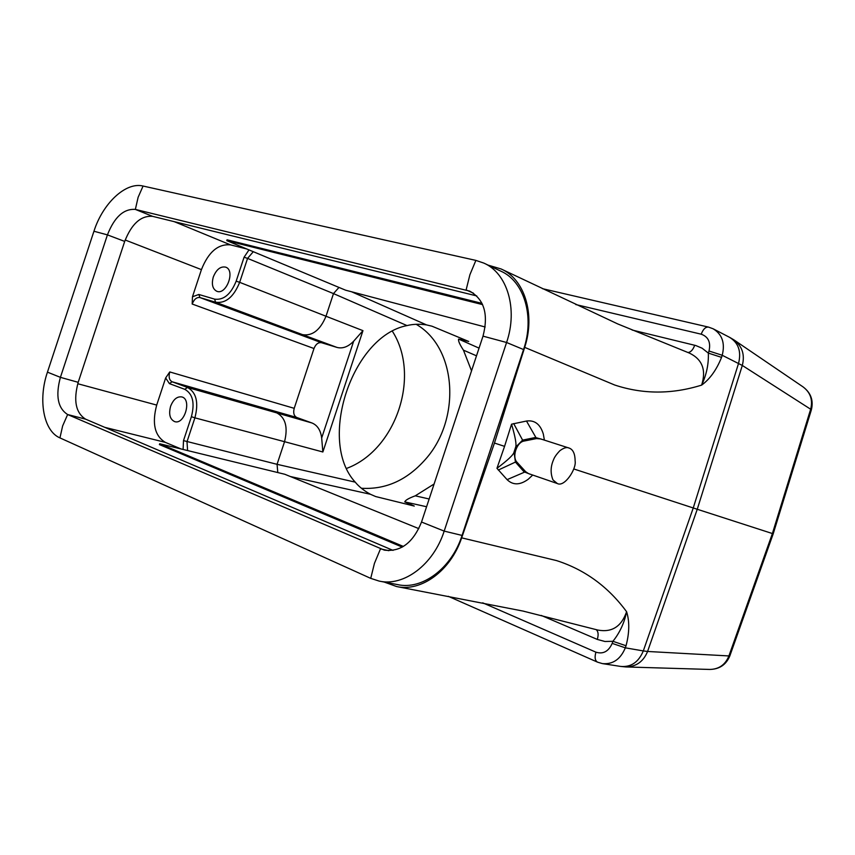 <?xml version="1.0" encoding="UTF-8"?>
<svg xmlns="http://www.w3.org/2000/svg" width="855" height="855" viewBox="0 0 855 855"><rect width="100%" height="100%" fill="white"/><g stroke="black" fill="none" stroke-linecap="round" stroke-linejoin="round"><path stroke-width="1.28" d="M434.105 483.994L415.263 495.825C408.84 498.187 405.345 500.207 404.757 501.896L414.269 506.064L375.666 496.552L370.471 494.286C364.102 490.813 359.025 486.762 355.231 482.145C317.344 441.116 352.036 336.143 407.001 325.584C412.858 324.109 419.356 323.874 426.485 324.889L431.999 326.204L468.711 341.466L458.611 339.093C458.077 340.739 459.691 344.426 463.442 350.155L471.533 370.835M407.001 325.584L333.482 293.596L247.565 258.392L239.657 282.332L326.001 316.243L333.482 293.596L338.975 287.43M482.038 303.386L227.056 239.806L226.778 240.64L345.612 290.198L485.17 326.984M174.249 221.659L230.497 244.872L246.785 248.987M277.79 472.559L277.063 464.318L284.544 441.693L194.897 417.839L186.999 441.757L187.598 450.564M181.1 448.971L165.272 442.345L104.802 427.35M77.752 383.724L156.7 405.078L165.656 377.942L169.76 371.936C168.446 376.884 169.237 380.154 172.112 381.768L187.502 387.454C196.372 392.37 198.841 402.502 194.897 417.839L191.402 416.684C194.961 402.887 192.76 393.77 184.776 389.324L169.397 383.606L165.656 377.942M156.7 405.078C151.827 423.407 154.68 435.836 165.272 442.345M170.594 406.307C173.33 399.392 177.071 396.26 181.826 396.934C192.022 399.221 184.595 425.031 174.698 421.633C169.931 419.367 168.563 414.258 170.594 406.307M198.841 294.473L214.573 299.122C223.615 300.362 230.818 294.366 236.172 281.167L239.657 282.332C233.693 296.995 225.688 303.632 215.642 302.243L199.931 297.561L198.841 294.473L192.471 296.76L201.427 269.624L125.193 240.009M230.497 244.872C218.121 243.739 208.438 251.99 201.427 269.624M213.301 276.988C216.39 269.421 220.515 266.14 225.677 267.145C235.659 270.276 226.351 295.477 216.775 291.266C212.532 288.969 211.377 284.202 213.301 276.988M416.161 324.302C457.136 347.825 461.091 419.313 425.662 459.103C407.301 480.029 385.883 489.755 361.419 488.258M184.776 389.324L187.502 387.454L276.796 412.901C285.549 417.646 288.124 427.244 284.544 441.682L284.544 441.693M336.977 347.419L302.638 334.679C312.481 336.133 320.272 329.987 326.001 316.243L362.969 330.661L353.671 341.177C348.231 346.809 342.663 348.893 336.977 347.419L321.523 342.716L199.931 297.561C196.661 297.113 194.074 299.271 192.183 304.027L192.471 296.771M532.366 475.369L528.294 479.195C520.086 485.223 513.021 485.373 507.09 479.644L496.958 468.316C507.891 460.097 513.588 454.689 514.047 452.06L515.618 447.24C516.719 444.835 515.362 437.151 511.557 424.187L526.488 421.034C534.738 419.923 540.349 424.262 543.331 434.073L544.304 439.63M515.618 447.24L522.597 440.111L535.422 437.504L542.123 439.406M496.958 468.316L504.557 446.353L494.457 443.05L461.657 537.848L556.52 560.581C584.82 569.665 608.172 586.712 626.597 611.72L626.597 611.72C629.643 621.403 629.462 632.753 626.042 645.749L625.326 647.834L643.313 650.922L693.245 507.966L573.748 468.946M498.294 470.058L515.437 462.074L514.058 452.06M530.186 474.247L524.029 471.81L515.437 462.074L516.762 461.967L525.643 471.682L528.497 473.595L557.332 483.535C564.524 487.457 576.548 468.925 575.137 461.102C575.073 453.994 573.171 449.687 569.441 448.191L569.088 448.063C566.951 446.919 563.883 447.796 559.907 450.671C556.541 454.208 554.446 457.19 553.602 459.605C550.535 466.488 550.321 473.253 552.971 479.901L557.332 483.535M540.627 438.925L536.513 438.572L523.794 441.105C516.677 442.43 511.963 456.72 516.762 461.967M523.794 441.105L522.597 440.111L513.684 423.578M729.86 337.479L733.932 339.884C742.247 346.2 745.036 354.729 742.311 365.459L697.253 509.27L773.209 533.809L811.352 409.908M713.53 328.993L729.454 337.265C738.474 342.737 741.509 351.437 738.549 363.386L693.245 507.966L697.253 509.27L647.577 651.467L729.807 655.988C726.098 664.773 719.418 669.262 709.746 669.444C718.884 669.262 725.254 664.816 728.855 656.084L772.396 533.552L810.658 409.224L811.363 409.844C813.661 400.461 810.893 392.819 803.08 386.909C810.476 392.509 812.998 399.948 810.658 409.224L742.311 365.459L722.219 355.274L721.556 357.369L708.346 353.104L709.009 351.01C710.933 342.353 708.335 336.752 701.218 334.198L575.736 304.54M504.557 446.353L511.557 424.187M721.556 357.369C716.533 369.862 709.896 379.118 701.634 385.113L701.634 385.113C671.859 394.401 642.864 394.358 614.649 384.996L524.681 347.365L494.457 443.05M321.523 342.716C318.274 342.224 315.762 344.148 313.988 348.519L294.216 408.327C293.051 412.89 293.906 415.947 296.813 417.497L172.112 381.768L169.397 383.606M402.267 547.104L159.415 444.589L159.693 443.756L284.768 474.258L418.832 528.636M773.209 533.809L729.828 655.924M482.68 602.828L595.924 652.173C603.149 654.396 608.568 651.467 612.191 643.388L612.907 641.314C619.8 632.689 624.364 622.825 626.597 611.72C621.446 626.597 611.859 632.7 597.827 630.05L523.004 611.069L396.57 586.53L384.152 582.041M488.13 265.136L501.116 268.972C524.446 279.019 535.615 314.17 524.681 347.365M396.57 586.53C421.152 592.173 450.713 570.766 461.657 537.848M632.144 330.03L695.82 345.548L702.094 348.199L708.346 353.104C708.731 364.177 706.486 374.843 701.634 385.113C706.412 370.001 702.318 359.324 689.376 353.083M596.245 629.633C598.308 631.524 598.66 634.784 597.303 639.422L604.934 641.485L612.907 641.303L626.042 645.749M694.709 345.249C693.01 349.834 690.744 352.26 687.933 352.517M276.796 412.901L311.99 422.99L296.813 417.497M311.99 422.99C317.429 425.224 320.657 430.225 321.672 438.006L322.859 451.985L284.544 441.682M403.389 546.452L159.693 443.756M482.605 304.615L226.778 240.64M393.033 550.396L85.607 419.164C75.742 412.869 73.274 400.589 78.19 382.313L124.702 241.42C131.627 223.807 140.915 215.449 152.575 216.336L476.769 295.937M484.635 263.468L500.667 271.078C524.019 281.06 534.952 316.532 523.559 349.556L462.074 535.422C451.59 568.49 422.017 590.281 397.457 584.585L380.069 581.261M59.936 437.899C43.455 430.973 37.93 399.83 47.442 372.149L93.943 231.245C102.792 203.33 125.738 181.677 143.074 186.037L475.882 260.401L483.812 263.084C507.239 273.076 518.13 308.976 506.577 342.492L444.173 531.105C433.538 564.653 403.752 586.808 379.128 581.079L370.728 578.365L59.936 437.899L62.639 425.929L67.641 414.536C57.819 408.209 55.415 395.812 60.406 377.344L107.431 234.879C114.41 217.063 123.719 208.577 135.357 209.411L469.737 291.138C484.24 299.368 488.665 314.373 483.011 336.143L421.526 522.031C413.168 542.711 400.781 552.084 384.355 550.139L67.641 414.536L85.607 419.164M346.809 468.337C396.175 449.922 420.906 375.794 392.488 331.419M351.608 291.779L426.485 324.889M458.611 339.093L479.046 348.124M253.283 251.701L247.565 258.392L244.07 257.227L248.987 249.906M426.581 506.737L404.757 501.896M370.471 494.286L290.337 476.513M183.098 449.463L183.504 440.614L277.063 464.318L355.231 482.145M183.504 440.614L191.402 416.684M236.172 281.167L244.07 257.227M476.502 355.83L463.442 350.155M362.969 330.661L322.859 451.985M415.263 495.825L429.146 498.989M302.638 334.679L215.642 302.243L214.573 299.122M313.988 348.519L192.183 304.027M169.76 371.936L294.216 408.327M647.577 651.467C643.43 661.567 636.216 666.729 625.913 666.943L620.634 666.419C631.043 667.338 638.6 662.176 643.313 650.922L647.577 651.467M701.218 334.198C703.141 329.143 705.589 326.792 708.539 327.112L713.113 328.78C722.197 334.284 725.232 343.122 722.219 355.274L709.009 351.01M612.191 643.388L625.326 647.834C620.538 659.28 612.907 664.538 602.422 663.608L597.56 662.165C595.005 660.68 594.46 657.345 595.924 652.173M597.303 639.422L541.236 615.429M526.488 421.034L536.513 438.572M507.09 479.644L525.643 471.682M321.672 438.006L353.671 341.177M78.19 382.313L60.406 377.344L47.442 372.149M388.843 550.684L380.475 548.878L374.437 563.381L370.728 578.365M124.702 241.42L107.431 234.879L93.943 231.245M152.575 216.336L135.357 209.411L138.125 197.281L143.074 186.037M473.435 293.18L466.125 289.92L469.919 274.669L475.882 260.401M483.011 336.143L506.577 342.492L523.559 349.556M462.074 535.422L444.173 531.105L421.526 522.031M569.088 448.063L540.552 438.882M734.114 340.012L803.08 386.909M709.746 669.444L626.149 666.953M602.903 663.683L620.634 666.419M544.389 440.154L543.331 434.073M532.601 475.145L528.294 479.195M689.365 353.083L617.673 323.906L501.116 268.972M448.255 596.309L597.389 662.091M708.368 327.07L542.38 288.648"/></g></svg>
